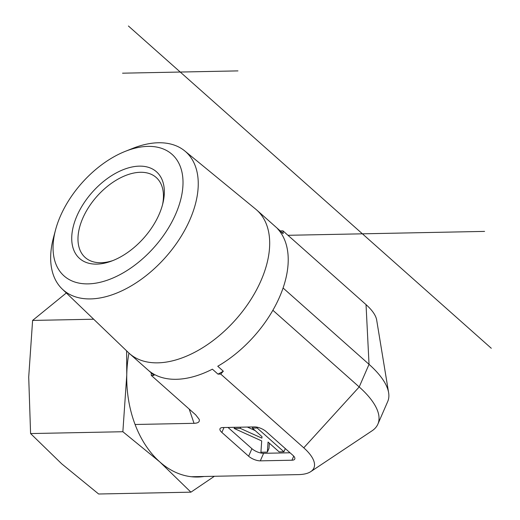 <?xml version="1.0" encoding="UTF-8"?>
<svg xmlns="http://www.w3.org/2000/svg" width="520" height="520" viewBox="0 0 520 520"><rect width="100%" height="100%" fill="white"/><g stroke="black" fill="none" stroke-linecap="round" stroke-linejoin="round"><path stroke-width="0.78" d="M55.556 229.873L53.502 237.582A92.339 54.925 -48.4 0 0 62.212 289.016A92.339 54.925 -48.4 0 0 165.529 257.309A92.339 54.925 -48.4 0 0 184.808 150.969A92.339 54.925 -48.4 0 0 158.405 142.76A92.339 54.925 -48.4 0 0 132.71 148.395L125.294 151.346A81.309 48.367 131.6 0 1 147.927 146.38A81.309 48.367 131.6 0 1 177.593 209.417A81.309 48.367 131.6 0 1 96.057 283.114A81.309 48.367 131.6 0 1 55.556 229.873A81.309 48.367 131.6 0 1 125.294 151.346M96.733 264.121A57.941 34.463 -48.4 0 0 111.222 261.203A57.941 34.463 -48.4 0 0 162.981 202.924A57.941 34.463 -48.4 0 0 132.659 166.868A57.941 34.463 -48.4 0 0 75.374 219.778A57.941 34.463 -48.4 0 0 96.733 264.121M184.808 150.969L255.73 209.177A95.908 57.05 131.6 0 1 256.731 210.035A95.908 57.05 131.6 0 1 235.703 319.625A95.908 57.05 131.6 0 1 129.357 353.457A95.908 57.05 131.6 0 1 128.388 352.56L62.212 289.016M112.859 260.579A53.489 31.818 131.6 0 1 101.049 262.73A53.489 31.818 131.6 0 1 85.195 257.498A53.489 31.818 131.6 0 1 96.928 196.385A53.489 31.818 131.6 0 1 156.227 177.515A53.489 31.818 131.6 0 1 162.559 204.62M280.248 230.919L282.984 230.867L283.127 233.675L277.55 228.722A95.908 57.05 131.6 0 1 217.75 366.256L223.327 371.209L220.721 374.069L217.971 374.127L212.394 369.174A95.908 57.05 131.6 0 1 148.499 370.442L154.076 375.394A95.908 57.05 131.6 0 1 153.472 374.868L129.357 353.457M256.731 210.035L280.839 231.446A95.908 57.05 131.6 0 1 283.127 233.675M223.327 371.209A95.908 57.05 131.6 0 1 217.971 374.127M154.076 375.394L151.327 375.447L151.197 372.847M282.984 230.867L366.035 304.623A48.893 18.934 -156.5 0 1 376.668 320.014L388.622 392.691A90.064 34.879 -156.5 0 0 369.038 364.338L366.035 304.623M283.082 288.002L369.038 364.338L359.203 386.951A90.064 34.879 -156.5 0 1 377.884 424.132A90.064 34.879 -156.5 0 1 372.047 430.813L310.739 471.64A48.893 18.934 -156.5 0 0 303.764 447.824L359.203 386.951L272.877 310.278M151.327 375.447L195.708 414.863L199.186 419.334C199.921 421.844 198.205 423.169 194.031 423.319L135.09 424.489M310.739 471.64A48.893 18.934 -156.5 0 1 298.461 474.611L191.451 476.736M220.721 374.069L303.764 447.824M228 427.44L251.921 448.682L248.638 456.216L221.852 432.425A8.912 3.451 -156.5 0 1 219.999 428.747A8.912 3.451 -156.5 0 1 222.82 427.544L254.449 426.913A8.912 3.451 -156.5 0 1 266.13 431.548L292.923 455.338A8.912 3.451 -156.5 0 1 294.769 459.017A8.912 3.451 -156.5 0 1 291.954 460.219L260.325 460.85L263.601 453.31L290.05 452.79M248.638 456.216A8.912 3.451 -156.5 0 0 260.325 460.85M260.917 452.238L261.703 440.921L234.13 428.447L240.201 428.324L261.898 438.139L261.995 436.657L252.343 428.084L257.133 427.986L283.92 451.782L279.136 451.874L268.06 442.039L267.358 452.107L260.917 452.238M234.624 427.31L234.13 428.447M240.695 427.187L240.201 428.324M247.364 427.057L255.158 430.579M252.837 426.946L252.343 428.084M257.445 427.265L257.133 427.986M285.311 448.578L283.92 451.782M269.353 443.19L268.996 448.338L267.358 452.107M251.921 448.682A8.912 3.451 -156.5 0 0 263.601 453.31M377.884 424.132L387.719 401.518A90.064 34.879 -156.5 0 0 388.622 392.691M66.326 292.968L32.604 320.431L28.711 377.052L30.582 433.563L61.724 463.84L98.638 494L190.918 492.167L159.776 461.89A98.059 69.076 88.9 0 0 204.074 476.489M214.383 476.281L190.918 492.167M159.776 461.89L122.863 431.73L126.757 375.109A98.059 69.076 88.9 0 0 159.776 461.89M128.941 353.08A98.059 69.076 88.9 0 0 126.757 375.109L126.633 350.87M122.863 431.73L30.582 433.563M93.665 319.221L32.604 320.431M237.952 70.895L122.551 73.184M484.582 231.4L287.976 235.3M491.29 348.276L128.407 26M194.031 423.319L189.189 409.078M293.728 456.137L291.954 460.219M221.852 432.425L223.983 427.518"/></g></svg>
